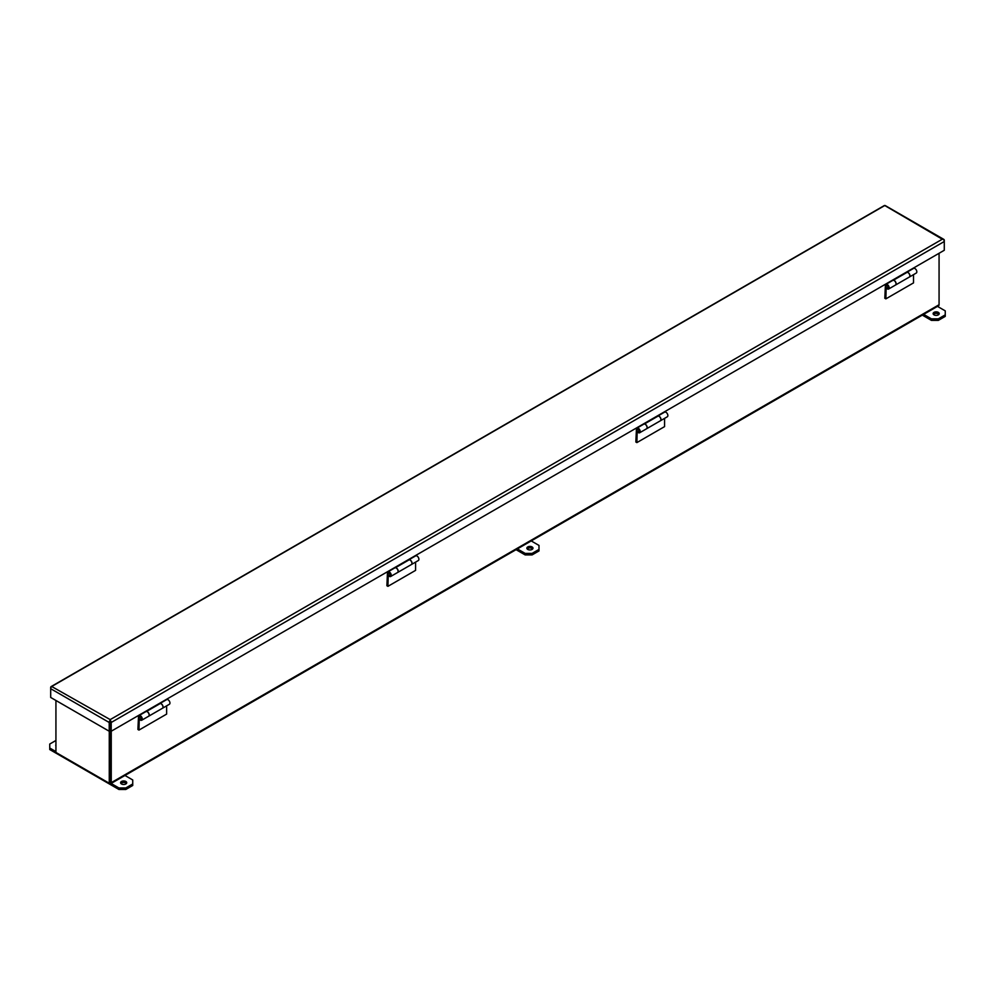 <?xml version="1.0" encoding="UTF-8"?>
<svg xmlns="http://www.w3.org/2000/svg" width="995" height="995" viewBox="0 0 995 995"><rect width="100%" height="100%" fill="white"/><g stroke="black" fill="none" stroke-linecap="round" stroke-linejoin="round"><path stroke-width="1.49" d="M110.209 721.338L110.209 724.335M166.625 705.853L166.625 714.099L138.964 730.081L137.919 729.472L138.504 716.425A2.687 1.555 60 0 1 139.026 715.579A2.687 1.555 60 0 1 141.713 717.134A2.687 1.555 60 0 1 141.713 720.231A2.687 1.555 60 0 1 139.225 718.999L139.35 718.887M160.195 703.353L166.687 699.609A2.687 1.555 60 0 1 169.386 701.152A2.687 1.555 60 0 1 169.386 704.261L162.521 708.229A2.687 1.555 60 0 1 162.459 708.253M139.25 718.776L138.964 730.081M139.586 716.947C138.641 718.452 139.051 719.161 140.817 719.062L140.979 718.962A1.219 0.709 -120 0 0 139.76 716.848L139.586 716.947A1.219 0.709 60 0 1 140.817 719.062A1.219 0.709 60 0 1 140.195 718.999M139.959 719.808L138.964 720.392M160.195 703.453A2.687 1.555 60 0 1 162.67 705.418A2.687 1.555 60 0 1 162.521 708.229M141.713 720.231L148.578 716.276A2.687 1.555 -120 0 0 148.578 713.166A2.687 1.555 -120 0 0 145.892 711.612L139.026 715.579M146.576 711.5L146.551 711.425A2.687 1.555 60 0 1 148.902 713.527A2.687 1.555 60 0 1 148.69 716.213A2.687 1.555 60 0 1 148.628 716.238M148.69 716.213L162.409 708.291A2.687 1.555 -120 0 0 162.633 705.604A2.687 1.555 -120 0 0 160.27 703.502L146.551 711.425M110.209 720.766L110.209 719.609L942.29 239.21L884.766 205.53A2.114 1.219 -120 0 0 884.207 205.617L51.131 686.587A2.114 1.219 60 0 1 51.69 686.5A2.114 1.219 120 0 0 50.695 688.702L109.214 722.482A2.114 1.219 -60 0 1 110.209 720.28A2.114 1.219 60 0 1 111.204 722.482L944.28 241.511A2.114 1.219 -120 0 0 943.285 239.31A2.114 1.219 -60 0 1 943.845 239.397A2.114 1.219 -60 0 1 944.28 240.367L944.28 250.267L111.204 731.238L111.204 722.482M942.29 239.21L943.285 239.31L942.29 239.21M943.845 239.397L885.326 205.617A2.114 1.219 120 0 0 884.766 205.53L51.69 686.5L110.209 719.609M109.214 722.482L109.214 731.238L50.695 697.458L50.695 687.557A2.114 1.219 60 0 1 51.131 686.587M109.214 731.238L110.209 730.666L110.209 720.28L110.209 730.666L111.204 731.238M109.263 731.213L109.263 783.239L55.931 752.444L55.931 700.48M110.122 782.406L110.258 730.691L110.258 782.655L109.263 783.239M57.424 753.302L109.761 783.525A2.114 1.219 60 0 0 110.818 783.625A2.114 1.219 60 0 0 111.253 782.655L111.253 731.213M939.069 253.277L939.069 304.731A2.114 1.219 60 0 1 938.633 305.701L110.818 783.625M55.931 751.598L49.75 748.029L49.75 749.546L118.902 789.47L125.818 789.47L132.733 785.478L132.733 779.968L124.947 775.466M120.905 783.475A3.06 1.766 180 0 1 123.666 782.468A3.06 1.766 180 0 1 126.427 783.475M118.902 789.47L118.902 787.953L111.117 783.451M55.931 740.467L49.75 744.036L49.75 748.029M132.733 783.961L125.818 787.953L125.818 789.47M118.902 787.953L125.818 787.953M121.502 783.961A3.06 1.766 180 0 1 120.606 782.717A3.06 1.766 180 0 1 123.666 780.951A3.06 1.766 180 0 1 126.726 782.717A3.06 1.766 180 0 1 124.835 784.346A3.06 1.766 180 0 1 121.502 783.961M55.931 745.852A3.06 1.766 180 0 1 55.77 745.28A3.06 1.766 180 0 1 55.931 744.708M516.057 549.663L525.161 554.924L532.076 554.924L538.991 550.931L538.991 545.422L531.206 540.919M527.163 548.929A3.06 1.766 180 0 1 529.925 547.922A3.06 1.766 180 0 1 532.686 548.929M525.161 554.924L525.161 553.407L517.375 548.904M538.991 549.414L532.076 553.407L532.076 554.924M525.161 553.407L532.076 553.407M527.76 549.414A3.06 1.766 180 0 1 526.865 548.17A3.06 1.766 180 0 1 529.925 546.404A3.06 1.766 180 0 1 532.972 548.17A3.06 1.766 180 0 1 531.094 549.8A3.06 1.766 180 0 1 527.76 549.414M922.315 315.116L931.419 320.378L938.335 320.378L945.25 316.385L945.25 310.875L937.464 306.373M933.422 314.37A3.06 1.766 180 0 1 936.171 313.375A3.06 1.766 180 0 1 938.932 314.37M931.419 320.378L931.419 318.86L923.634 314.358M945.25 314.868L938.335 318.86L938.335 320.378M931.419 318.86L938.335 318.86M934.019 314.868A3.06 1.766 180 0 1 933.123 313.612A3.06 1.766 180 0 1 936.171 311.858A3.06 1.766 180 0 1 939.23 313.612A3.06 1.766 180 0 1 937.352 315.253A3.06 1.766 180 0 1 934.019 314.868M415.587 562.113L415.587 570.371L387.926 586.341L386.893 585.732L387.465 572.685A2.687 1.555 60 0 1 387.988 571.839A2.687 1.555 60 0 1 390.687 573.394A2.687 1.555 60 0 1 390.687 576.491A2.687 1.555 60 0 1 388.187 575.259L388.311 575.147M409.169 559.613L415.661 555.869A2.687 1.555 60 0 1 418.348 557.424A2.687 1.555 60 0 1 418.348 560.521L411.482 564.488A2.687 1.555 60 0 1 411.433 564.513M388.212 575.035L387.926 586.341M388.56 573.207C387.615 574.712 388.025 575.421 389.779 575.321L389.953 575.222A1.219 0.709 -120 0 0 388.722 573.108L388.56 573.207A1.219 0.709 60 0 1 389.779 575.321A1.219 0.709 60 0 1 389.169 575.259M388.921 576.068L387.926 576.652M409.169 559.712A2.687 1.555 60 0 1 411.644 561.678A2.687 1.555 60 0 1 411.482 564.488M390.687 576.491L397.54 572.535A2.687 1.555 -120 0 0 397.54 569.426A2.687 1.555 -120 0 0 394.853 567.871L387.988 571.839M395.55 567.772L395.525 567.685A2.687 1.555 60 0 1 397.876 569.787A2.687 1.555 60 0 1 397.652 572.473A2.687 1.555 60 0 1 397.602 572.498L411.37 564.551A2.687 1.555 -120 0 0 411.594 561.864A2.687 1.555 -120 0 0 409.243 559.762L395.525 567.685M395.45 567.138L395.45 567.759M664.561 418.373L664.561 426.631L636.887 442.601L635.855 442.004L636.439 428.944A2.687 1.555 60 0 1 636.962 428.099A2.687 1.555 60 0 1 639.648 429.653A2.687 1.555 60 0 1 639.648 432.763A2.687 1.555 60 0 1 637.161 431.519L637.285 431.407M658.13 415.873L664.623 412.129A2.687 1.555 60 0 1 667.309 413.684A2.687 1.555 60 0 1 667.309 416.781L660.456 420.748A2.687 1.555 60 0 1 660.394 420.773M637.186 431.295L636.887 442.601M637.521 429.467C636.576 430.972 636.987 431.681 638.74 431.581L638.914 431.482A1.219 0.709 -120 0 0 637.696 429.367L637.521 429.467A1.219 0.709 60 0 1 638.74 431.581A1.219 0.709 60 0 1 638.131 431.531M637.894 432.327L636.887 432.912M658.13 415.972A2.687 1.555 60 0 1 660.605 417.937A2.687 1.555 60 0 1 660.456 420.748M639.648 432.763L646.514 428.795A2.687 1.555 -120 0 0 646.514 425.686A2.687 1.555 -120 0 0 643.815 424.144L636.962 428.099M644.511 424.032L644.486 423.945A2.687 1.555 60 0 1 646.837 426.047A2.687 1.555 60 0 1 646.626 428.733A2.687 1.555 60 0 1 646.563 428.758M644.412 423.397L644.412 424.019M646.626 428.733L660.344 420.81A2.687 1.555 -120 0 0 660.556 418.136A2.687 1.555 -120 0 0 658.205 416.022L644.486 423.945M913.522 274.632L913.522 282.891L885.861 298.861L884.816 298.264L885.401 285.204A2.687 1.555 60 0 1 885.923 284.359A2.687 1.555 60 0 1 888.61 285.913A2.687 1.555 60 0 1 888.61 289.023A2.687 1.555 60 0 1 886.122 287.779L886.246 287.667M907.092 272.132L913.584 268.389A2.687 1.555 60 0 1 916.271 269.943A2.687 1.555 60 0 1 916.271 273.053L909.418 277.008A2.687 1.555 60 0 1 909.355 277.033M886.147 287.555L885.861 298.861M886.483 285.727C885.538 287.232 885.948 287.941 887.702 287.853L887.876 287.754A1.219 0.709 -120 0 0 886.657 285.627L886.483 285.727A1.219 0.709 60 0 1 887.702 287.853A1.219 0.709 60 0 1 887.092 287.791M886.856 288.6L885.861 289.172M907.092 272.232A2.687 1.555 60 0 1 909.567 274.197A2.687 1.555 60 0 1 909.418 277.008M888.61 289.023L895.475 285.055A2.687 1.555 -120 0 0 895.475 281.946A2.687 1.555 -120 0 0 892.789 280.403L885.923 284.359M893.473 280.291L893.448 280.204A2.687 1.555 60 0 1 895.798 282.319A2.687 1.555 60 0 1 895.587 284.993A2.687 1.555 60 0 1 895.525 285.018M893.373 279.657L893.373 280.279M895.587 284.993L909.306 277.07A2.687 1.555 -120 0 0 909.517 274.396A2.687 1.555 -120 0 0 907.166 272.294L893.448 280.204M939.069 304.731L111.253 782.655"/></g></svg>

